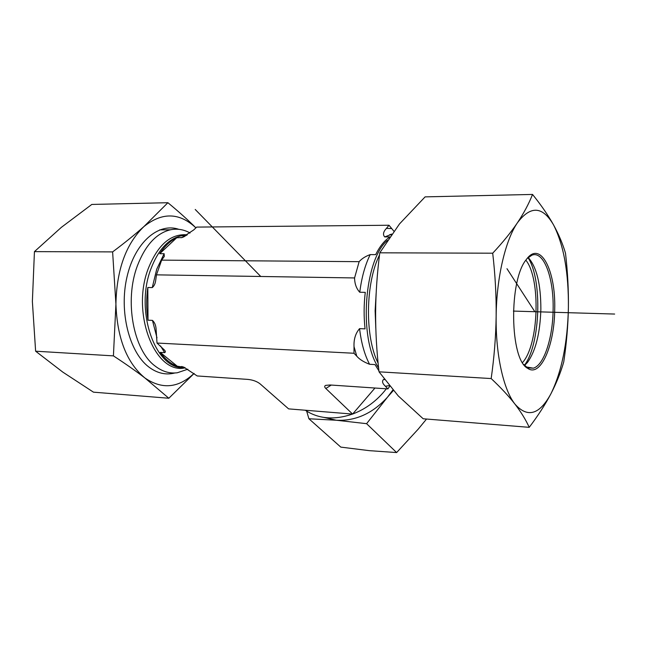 <?xml version="1.0" encoding="UTF-8"?>
<svg xmlns="http://www.w3.org/2000/svg" width="647" height="647" viewBox="0 0 647 647"><rect width="100%" height="100%" fill="white"/><g stroke="black" fill="none" stroke-linecap="round" stroke-linejoin="round"><path stroke-width="0.97" d="M389.761 236.899L384.706 236.915C382.676 234.635 383.259 231.78 386.445 228.359L389.017 225.245L196.696 227.097L193.704 229.936L182.171 237.53L176.704 237.772C170.355 240.765 164.694 246.07 159.72 253.697L164.136 253.713L164.298 256.39L161.637 260.134L156.477 274.854L155.684 280.361C155.32 283.564 154.18 285.974 152.255 287.6L147.815 287.503C146.246 298.51 146.311 309.412 148.009 320.2L152.441 320.378C154.431 322.206 155.628 324.794 156.016 328.134L157.011 343.047L164.508 350.108C165.6 351.305 165.64 352.146 164.629 352.647L160.238 352.397C165.26 359.376 170.937 363.978 177.262 366.21L183.885 367.189L197.189 375.956L247.664 379.385C252.823 379.894 256.98 381.398 260.159 383.914L288.611 408.88L352.599 414.08L374.953 388.03M386.348 388.798C377.209 400.55 365.976 408.961 352.631 414.04M352.55 414.072C334.353 420.267 318.591 418.989 305.263 410.23M352.599 414.08L325.829 388.491L331.256 385.062M389.017 225.245L393.853 231.181M376.15 293.204L375.131 310.77L375.802 328.191M389.737 386.259L387.909 388.904L385.394 386.267C382.272 383.339 381.738 381.026 383.776 379.32L384.342 379.352M378.924 370.868L375.001 364.584L369.574 364.277C363.695 362.021 359.425 359.32 356.764 356.173L353.99 353.262L354.022 346.59C353.699 339.279 355.551 333.294 359.57 328.644L365.062 328.862C363.751 316.836 363.816 304.68 365.264 292.371L359.764 292.25C356.424 288.667 354.693 283.896 354.572 277.943L359.142 261.663C361.762 258.679 365.45 256.325 370.205 254.603L375.664 254.627C379.765 246.434 384.383 240.644 389.518 237.255M325.829 388.491C324.365 387.052 324.317 386.016 325.684 385.377L330.099 384.981L387.909 388.904M187.832 369.211L177.31 372.761C169.595 373.756 162.203 371.515 155.11 366.04C133.387 350.27 124.119 300.726 137.366 265.844C145.3 245.237 156.331 233.219 170.46 229.782C176.663 228.52 182.672 229.305 188.487 232.144L190.032 232.96M176.704 237.772L159.72 253.697M359.142 261.663L161.637 260.134M354.572 277.943L156.477 274.854M147.815 287.503L148.009 320.2M353.99 353.262L157.011 343.047M160.238 352.397L177.262 366.21M522.525 362.546C538.814 344.908 541.005 278.833 525.865 260.183M528.001 257.643C542.598 279.553 540.455 344.293 524.482 365.191M527.232 258.396L532.02 255.136C543.86 250.575 553.889 278.073 553.12 309.42C552.87 337.96 543.909 365.523 533.257 368.192L526.601 366.986L523.771 364.398M554.705 309.403C555.886 270.341 540.277 239.948 526.399 259.447C508.631 280.07 509.779 359.627 527.653 368.297C540.568 377.735 554.56 345.304 554.705 309.403M528.178 257.49C536.606 266.896 540.835 284.09 540.868 309.072C540.148 333.173 535.676 350.973 527.451 362.49L524.644 365.353M515.004 404.173C527.556 418.205 539.517 414.751 550.912 393.797C561.709 371.71 567.532 343.039 568.398 307.81C568.697 272.573 563.731 244.914 553.508 224.841C542.598 206.102 530.58 205.398 517.454 222.738C505.372 240.223 496.508 277.935 496.152 316.221C495.562 354.564 503.479 389.753 515.004 404.173C508.833 396.231 500.891 387.69 491.17 378.56C494.187 357.492 495.845 336.715 496.152 316.221C496.362 295.736 495.214 274.724 492.707 253.203C502.735 242.471 510.984 232.313 517.454 222.738C523.835 213.146 528.866 203.708 532.538 194.44C541.175 205.131 548.163 215.265 553.508 224.841C558.773 234.432 562.769 243.887 565.494 253.195C567.67 271.837 568.64 290.042 568.398 307.81C568.058 325.57 566.513 343.606 563.747 361.908C560.723 372.478 556.436 383.113 550.912 393.797C545.3 404.464 538.069 415.641 529.222 427.335C525.825 419.846 521.086 412.123 515.004 404.173M532.538 194.44L425.103 196.874L399.49 223.943L379.773 252.815C377.161 273.188 375.77 293.042 375.616 312.388C375.543 331.733 376.675 351.547 379.029 371.823L398.237 395.899L423.187 418.771L529.222 427.335M379.029 371.823L491.17 378.56M379.773 252.815L492.707 253.203M174.9 372.971C165.834 375.309 157.084 373.279 148.648 366.881C129.19 352.081 118.951 311.555 126.958 277.07C134.778 242.479 158.378 222.236 178.798 229.321M167.896 202.713C178.58 211.512 187.913 219.891 195.904 227.849C179.502 212.442 162.179 212.014 143.941 226.547C125.979 243.87 116.638 269.726 115.918 304.122C117.18 338.316 126.828 362.927 144.863 377.937C135.838 371.03 125.356 363.679 113.419 355.874L115.918 304.122L112.618 251.901C124.499 243.021 134.932 234.57 143.941 226.547L167.896 202.713L91.809 204.436L61.311 227.388L34.437 251.626L32.374 301.462L35.617 351.2L62.824 372.122L93.459 392.163L168.835 398.245L144.863 377.937C161.993 389.68 178.394 388.16 194.06 373.392M194.124 373.448L168.835 398.245M113.419 355.874L35.617 351.2M112.618 251.901L34.437 251.626M324.268 417.485L336.327 420.243L308.902 418.763L340.791 447.109L369.259 450.652L396.627 452.56L418.253 429.098L426.535 419.046M308.902 418.763L306.686 411.177M393.336 390.513L387.48 397.193L392.875 389.987M387.48 397.193L366.59 423.68L336.327 420.243C355.526 421.173 372.575 413.49 387.48 397.193M366.59 423.68L396.627 452.56M513.378 311.086L614.65 314.054M534.859 311.717L506.981 268.707M260.757 276.479L195.224 209.474M383.776 379.32L384.561 379.643M385.394 386.267L389.219 385.628M359.57 328.644C361.269 342.991 364.601 354.871 369.574 364.277M354.022 346.59L356.764 356.173M370.205 254.603C365.094 264.987 361.616 277.531 359.764 292.25M379.506 254.991C365.353 283.216 364.73 336.796 378.115 363.193M387.407 240.385C364.059 259.738 358.462 338.583 378.592 367.82M391.556 234.343L384.706 236.915M391.524 228.553L386.445 228.359M164.136 253.713L156.72 269.192L152.255 287.6M152.441 320.378L156.986 337.871M160.577 345.967L164.629 352.647M181.605 366.485L183.748 367.132M184.775 236.333L181.071 237.756M186.546 235.306L181.047 235.832C168.123 238.978 158.054 250.074 150.824 269.12C134.398 311.862 156.105 370.909 184.557 367.488M187.298 234.829C170.8 233.446 157.771 244.744 148.212 268.723C130.815 313.755 155.498 375.123 185.236 367.82M391.734 234.093L389.591 234.764L391.265 234.756M159.672 229.879L170.46 229.782M155.676 280.361L155.79 279.819M163.99 256.956L164.298 256.39M182.163 237.538L184.177 236.648M186.692 235.209L181.047 235.832L185.697 235.807M189.781 233.138L188.487 232.144M526.601 366.986L527.653 368.297M528.356 367.925L533.257 368.192M527.451 362.49L524.693 365.32"/></g></svg>
